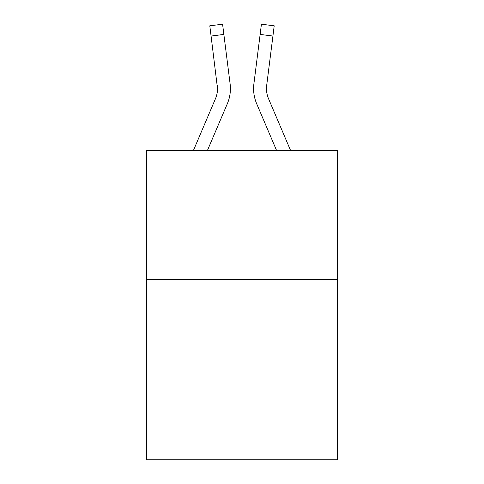 <?xml version="1.0" encoding="UTF-8"?>
<svg xmlns="http://www.w3.org/2000/svg" width="484" height="484" viewBox="0 0 484 484"><rect width="100%" height="100%" fill="white"/><g stroke="black" fill="none" stroke-linecap="round" stroke-linejoin="round"><path stroke-width="0.73" d="M337.348 279.419L337.348 459.8L146.652 459.8L146.652 150.572L337.348 150.572L337.348 279.419L146.652 279.419M207.382 150.572L227.317 103.764A38.653 38.653 0 0 0 230.1 83.774L223.862 34.424L211.078 36.04L209.79 25.815L222.573 24.2L223.862 34.424M230.36 90.508L230.402 88.923M229.906 82.232L230.1 83.774M276.618 150.572L256.683 103.764A38.653 38.653 0 0 1 253.9 83.774L261.427 24.2L274.21 25.815L272.922 36.04L260.138 34.424M266.509 89.879L266.684 85.39L272.922 36.04M268.541 98.718A25.767 25.767 0 0 1 266.478 88.669L266.684 85.39A25.767 25.767 0 0 0 268.541 98.718A25.767 25.767 0 0 1 266.478 88.669A25.767 25.767 0 0 0 268.541 98.718A25.767 25.767 0 0 1 266.478 88.669A25.767 25.767 0 0 0 268.541 98.718A25.767 25.767 0 0 1 266.478 88.669A25.767 25.767 0 0 0 268.541 98.718A25.767 25.767 0 0 1 266.478 88.669A25.767 25.767 0 0 0 268.541 98.718A25.767 25.767 0 0 1 266.478 88.669A25.767 25.767 0 0 0 268.541 98.718L290.618 150.572M193.382 150.572L215.459 98.718A25.767 25.767 0 0 0 217.522 88.669L211.078 36.04M215.459 98.718A25.767 25.767 0 0 0 217.522 88.669A25.767 25.767 0 0 1 215.459 98.718A25.767 25.767 0 0 0 217.522 88.669L217.316 85.39A25.767 25.767 0 0 1 215.459 98.718M253.64 90.508L253.598 88.602M253.9 83.774L254.094 82.232M209.79 25.815L222.573 24.2M261.427 24.2L274.21 25.815"/></g></svg>
